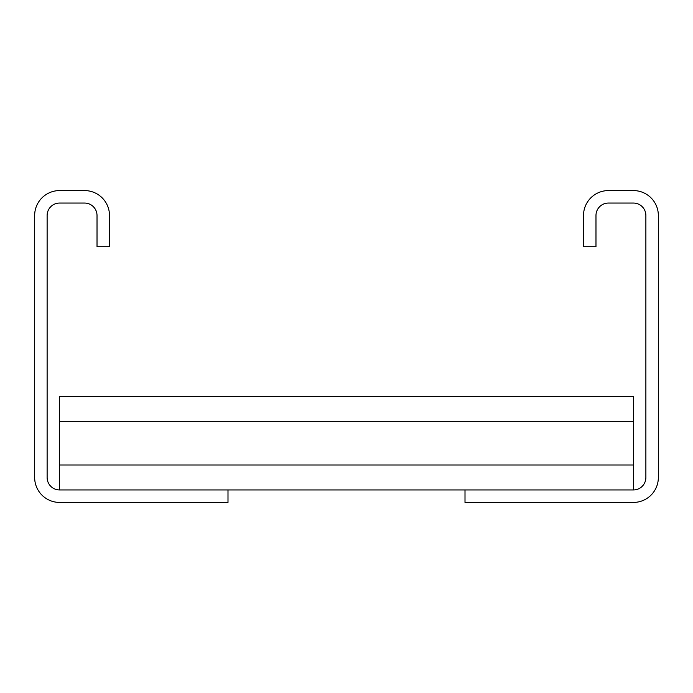 <?xml version="1.0" encoding="UTF-8"?>
<svg xmlns="http://www.w3.org/2000/svg" width="693" height="693" viewBox="0 0 693 693"><rect width="100%" height="100%" fill="white"/><g stroke="black" fill="none" stroke-linecap="round" stroke-linejoin="round"><path stroke-width="1.04" d="M583.506 246.708L583.506 215.523A24.948 24.948 0 0 1 608.454 190.575L633.402 190.575A24.948 24.948 0 0 1 658.35 215.523L658.35 477.477A24.948 24.948 0 0 1 633.402 502.425L465.003 502.425L465.003 489.951L633.402 489.951A12.474 12.474 0 0 0 645.876 477.477L645.876 215.523A12.474 12.474 0 0 0 633.402 203.049L608.454 203.049A12.474 12.474 0 0 0 595.98 215.523L595.98 246.708L583.506 246.708M227.997 502.425L227.997 489.951L59.598 489.951A12.474 12.474 0 0 1 47.124 477.477L47.124 215.523A12.474 12.474 0 0 1 59.598 203.049L84.546 203.049A12.474 12.474 0 0 1 97.02 215.523L97.02 246.708L109.494 246.708L109.494 215.523A24.948 24.948 0 0 0 84.546 190.575L59.598 190.575A24.948 24.948 0 0 0 34.65 215.523L34.65 477.477A24.948 24.948 0 0 0 59.598 502.425L227.997 502.425M227.997 489.951L465.003 489.951M59.598 489.951L59.598 396.396L633.402 396.396L633.402 489.951M59.598 465.003L633.402 465.003M59.598 421.344L633.402 421.344"/></g></svg>
